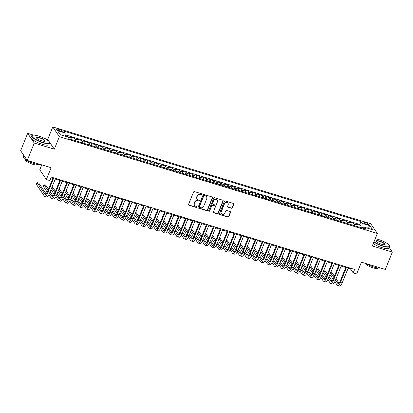<?xml version="1.0" encoding="UTF-8"?>
<svg xmlns="http://www.w3.org/2000/svg" width="413" height="413" viewBox="0 0 413 413"><rect width="100%" height="100%" fill="white"/><g stroke="black" fill="none" stroke-linecap="round" stroke-linejoin="round"><path stroke-width="0.62" d="M202.045 194.435A0.532 0.485 145.9 0 0 201.756 193.816L194.487 191.601A0.759 0.692 145.9 0 0 193.527 192.076L188.565 204.347A0.759 0.692 145.9 0 0 188.973 205.235L196.247 207.45A0.532 0.485 145.9 0 0 196.882 206.676A0.532 0.485 145.9 0 0 196.634 206.495L195.695 206.211A2.426 2.21 145.9 0 1 194.384 203.361L194.797 202.339A2.426 2.21 145.9 0 1 197.868 200.821L198.808 201.11A0.532 0.485 145.9 0 0 199.443 200.336A0.532 0.485 145.9 0 0 199.195 200.155L198.255 199.866A2.426 2.21 145.9 0 1 196.944 197.022L197.357 195.994A2.426 2.21 145.9 0 1 200.429 194.482L201.374 194.766A0.532 0.485 145.9 0 0 202.045 194.435M197.125 199.045L196.949 198.782A2.426 2.21 145.9 0 1 196.769 196.758L197.182 195.731A2.426 2.21 145.9 0 1 200.253 194.218L201.193 194.502A0.532 0.485 145.9 0 0 201.89 193.878M188.55 204.838A0.759 0.692 145.9 0 0 188.798 204.972L196.072 207.187A0.532 0.485 145.9 0 0 196.769 206.562M194.564 205.385L194.389 205.122A2.426 2.21 145.9 0 1 194.208 203.098L194.621 202.076A2.426 2.21 145.9 0 1 197.693 200.558L198.632 200.847A0.532 0.485 145.9 0 0 199.329 200.217M365.624 222.684A2.473 0.604 22 0 0 363.905 222.602A2.473 0.604 22 0 0 366.765 224.367A2.473 0.604 22 0 0 368.489 224.455A2.473 0.604 22 0 0 365.624 222.684M231.456 208.25A0.759 0.692 145.9 0 0 232.416 207.775L233.81 204.332A0.759 0.692 145.9 0 0 233.397 203.444L225.322 200.986A0.759 0.692 145.9 0 0 224.362 201.461L219.401 213.733A0.759 0.692 145.9 0 0 219.814 214.621L227.888 217.078A0.759 0.692 145.9 0 0 228.848 216.608L230.531 212.447A0.759 0.692 145.9 0 0 230.118 211.559L226.665 210.506A0.759 0.692 145.9 0 0 225.704 210.981L224.868 213.041A2.029 1.848 145.9 0 1 221.358 213.619A2.029 1.848 145.9 0 1 221.208 211.926L224.471 203.846A2.029 1.848 145.9 0 1 227.981 203.268A2.029 1.848 145.9 0 1 228.136 204.962L227.589 206.309A0.759 0.692 145.9 0 0 228.002 207.197L231.28 207.987A0.759 0.692 145.9 0 0 232.24 207.512L233.629 204.068A0.759 0.692 145.9 0 0 233.644 203.578M33.484 135.113L27.666 133.337L34.258 143.079L27.243 160.445L51.129 167.714L46.359 179.521L49.844 180.584L51.248 177.11L354.597 269.441L353.192 272.91L356.677 273.974L361.447 262.167L385.334 269.436L392.35 252.069L389.201 247.418M34.258 143.079L54.309 149.181L59.364 136.677L377.353 233.464L372.299 245.967L392.35 252.069M212.519 197.853A0.759 0.692 145.9 0 0 212.112 196.965L204.032 194.508A0.759 0.692 145.9 0 0 203.072 194.977L198.116 207.254A0.759 0.692 145.9 0 0 198.524 208.142L206.603 210.599A0.759 0.692 145.9 0 0 207.563 210.129L212.519 197.853L212.339 197.59A0.759 0.692 145.9 0 0 212.359 197.099M214.677 197.744L222.757 200.207A0.759 0.692 145.9 0 1 223.165 201.095L218.203 213.366A0.759 0.692 145.9 0 1 217.243 213.841L213.789 212.788A0.759 0.692 145.9 0 1 213.382 211.9L215.39 206.923A0.759 0.692 145.9 0 0 214.982 206.03L212.69 205.333A0.759 0.692 145.9 0 0 211.73 205.808L209.634 210.986A0.532 0.485 145.9 0 1 208.715 211.141A0.532 0.485 145.9 0 1 208.679 210.697L213.717 198.219A0.759 0.692 145.9 0 1 214.677 197.744M386.052 242.767L384.668 241.997M27.243 160.445L20.65 150.704L27.666 133.337M359.646 227.258L360.41 225.369L356.228 224.094L356.878 225.054L354.091 224.202A3.092 1.022 106.9 0 1 354.277 225.627M352.671 225.137L353.435 223.242L349.253 221.972L349.904 222.932L347.116 222.08A3.092 1.022 106.9 0 1 347.302 223.505M345.696 223.015L346.466 221.12L342.279 219.85L342.929 220.81L340.142 219.959A3.092 1.022 106.9 0 1 340.327 221.378M338.727 220.893L339.491 218.998L335.304 217.723L335.955 218.689L333.167 217.837A3.092 1.022 106.9 0 1 333.358 219.257M331.753 218.771L332.517 216.877L328.335 215.601L328.985 216.562L326.193 215.715A3.092 1.022 106.9 0 1 326.384 217.135M324.778 216.649L325.542 214.755L321.36 213.48L322.011 214.44L319.223 213.593A3.092 1.022 106.9 0 1 319.409 215.013M317.803 214.528L318.573 212.633L314.386 211.358L315.036 212.318L312.249 211.471A3.092 1.022 106.9 0 1 312.435 212.891M310.834 212.401L311.598 210.511L307.411 209.236L308.062 210.196L305.274 209.35A3.092 1.022 106.9 0 1 305.46 210.769M303.86 210.279L304.624 208.384L300.437 207.114L301.087 208.075L298.3 207.223A3.092 1.022 106.9 0 1 298.491 208.648M296.885 208.157L297.649 206.263L293.467 204.993L294.118 205.953L291.325 205.101A3.092 1.022 106.9 0 1 291.516 206.526M289.911 206.035L290.675 204.141L286.493 202.866L287.143 203.831L284.356 202.979A3.092 1.022 106.9 0 1 284.542 204.399M282.936 203.914L283.705 202.019L279.518 200.744L280.169 201.704L277.381 200.857A3.092 1.022 106.9 0 1 277.567 202.277M275.967 201.792L276.731 199.897L272.544 198.622L273.194 199.582L270.407 198.736A3.092 1.022 106.9 0 1 270.592 200.155M268.992 199.67L269.756 197.775L265.569 196.5L266.22 197.46L263.432 196.614A3.092 1.022 106.9 0 1 263.623 198.034M262.018 197.543L262.782 195.654L258.6 194.378L259.25 195.339L256.458 194.492A3.092 1.022 106.9 0 1 256.649 195.912M255.043 195.421L255.807 193.527L251.625 192.257L252.276 193.217L249.488 192.365A3.092 1.022 106.9 0 1 249.674 193.79M248.068 193.299L248.838 191.405L244.651 190.135L245.301 191.095L242.514 190.243A3.092 1.022 106.9 0 1 242.699 191.668M241.099 191.178L241.863 189.283L237.676 188.013L238.327 188.973L235.539 188.121A3.092 1.022 106.9 0 1 235.725 189.541M234.125 189.056L234.889 187.161L230.702 185.886L231.352 186.852L228.565 186A3.092 1.022 106.9 0 1 228.756 187.419M227.15 186.934L227.914 185.039L223.732 183.764L224.383 184.725L221.59 183.878A3.092 1.022 106.9 0 1 221.781 185.298M220.175 184.812L220.94 182.918L216.758 181.643L217.408 182.603L214.621 181.756A3.092 1.022 106.9 0 1 214.806 183.176M213.201 182.685L213.97 180.796L209.783 179.521L210.434 180.481L207.646 179.634A3.092 1.022 106.9 0 1 207.832 181.054M206.232 180.564L206.996 178.674L202.809 177.399L203.459 178.359L200.672 177.513A3.092 1.022 106.9 0 1 200.857 178.932M199.257 178.442L200.021 176.547L195.834 175.277L196.485 176.237L193.697 175.386A3.092 1.022 106.9 0 1 193.888 176.81M192.282 176.32L193.047 174.425L188.865 173.155L189.515 174.116L186.722 173.264A3.092 1.022 106.9 0 1 186.913 174.689M185.308 174.198L186.072 172.304L181.89 171.028L182.541 171.994L179.753 171.142A3.092 1.022 106.9 0 1 179.939 172.562M178.333 172.076L179.103 170.182L174.916 168.907L175.566 169.867L172.779 169.02A3.092 1.022 106.9 0 1 172.964 170.44M171.364 169.955L172.128 168.06L167.941 166.785L168.592 167.745L165.804 166.898A3.092 1.022 106.9 0 1 165.99 168.318M164.389 167.833L165.154 165.938L160.967 164.663L161.617 165.623L158.829 164.777A3.092 1.022 106.9 0 1 159.02 166.196M157.415 165.706L158.179 163.816L153.997 162.541L154.648 163.502L151.855 162.655A3.092 1.022 106.9 0 1 152.046 164.075M150.44 163.584L151.204 161.689L147.023 160.42L147.673 161.38L144.886 160.528A3.092 1.022 106.9 0 1 145.071 161.953M143.466 161.462L144.235 159.568L140.048 158.298L140.699 159.258L137.911 158.406A3.092 1.022 106.9 0 1 138.097 159.831M136.496 159.341L137.261 157.446L133.074 156.176L133.724 157.136L130.936 156.284A3.092 1.022 106.9 0 1 131.122 157.704M129.522 157.219L130.286 155.324L126.099 154.049L126.75 155.009L123.962 154.163A3.092 1.022 106.9 0 1 124.153 155.582M122.547 155.097L123.311 153.202L119.13 151.927L119.78 152.887L116.987 152.041A3.092 1.022 106.9 0 1 117.178 153.46M115.573 152.975L116.337 151.081L112.155 149.805L112.806 150.766L110.018 149.919A3.092 1.022 106.9 0 1 110.204 151.339M108.598 150.848L109.368 148.959L105.181 147.684L105.831 148.644L103.043 147.797A3.092 1.022 106.9 0 1 103.229 149.217M101.629 148.726L102.393 146.837L98.206 145.562L98.857 146.522L96.069 145.67A3.092 1.022 106.9 0 1 96.255 147.095M94.654 146.605L95.418 144.71L91.232 143.44L91.882 144.4L89.094 143.548A3.092 1.022 106.9 0 1 89.285 144.973M87.68 144.483L88.444 142.588L84.262 141.318L84.913 142.279L82.12 141.427A3.092 1.022 106.9 0 1 82.311 142.846M80.705 142.361L81.469 140.466L77.288 139.191L77.938 140.157L75.151 139.305A3.092 1.022 106.9 0 1 75.336 140.725M73.731 140.239L74.5 138.345L70.313 137.07L70.964 138.03A3.092 1.022 106.9 0 1 71.155 139.455M59.147 130.72L60.68 131.189A2.395 0.583 22 0 0 62.348 131.267A2.395 0.583 22 0 0 59.575 129.553L58.042 129.088A2.395 0.583 22 0 0 56.374 129.006A2.395 0.583 22 0 0 59.147 130.72M59.364 136.677L52.766 126.941L370.755 223.722L377.353 233.464M360.41 225.369L359.816 224.486L360.993 221.569L63.922 131.148L65.171 132.991L64.841 136.068M360.993 221.569L362.242 223.412L369.914 225.746L372.619 229.747L364.947 227.413L366.197 229.256L69.126 138.835L67.877 136.992L60.21 134.659L57.5 130.658L65.171 132.991M67.283 136.811L67.526 136.223L68.176 137.183A3.092 1.022 106.9 0 1 68.346 137.684M74.5 138.345L75.151 139.305M81.469 140.466L82.12 141.427M88.444 142.588L89.094 143.548M95.418 144.71L96.069 145.67M102.393 146.837L103.043 147.797M109.368 148.959L110.018 149.919M116.337 151.081L116.987 152.041M123.311 153.202L123.962 154.163M130.286 155.324L130.936 156.284M137.261 157.446L137.911 158.406M144.235 159.568L144.886 160.528M151.204 161.689L151.855 162.655M158.179 163.816L158.829 164.777M165.154 165.938L165.804 166.898M172.128 168.06L172.779 169.02M179.103 170.182L179.753 171.142M186.072 172.304L186.722 173.264M193.047 174.425L193.697 175.386M200.021 176.547L200.672 177.513M206.996 178.674L207.646 179.634M213.97 180.796L214.621 181.756M220.94 182.918L221.59 183.878M227.914 185.039L228.565 186M234.889 187.161L235.539 188.121M241.863 189.283L242.514 190.243M248.838 191.405L249.488 192.365M255.807 193.527L256.458 194.492M262.782 195.654L263.432 196.614M269.756 197.775L270.407 198.736M276.731 199.897L277.381 200.857M283.705 202.019L284.356 202.979M290.675 204.141L291.325 205.101M297.649 206.263L298.3 207.223M304.624 208.384L305.274 209.35M311.598 210.511L312.249 211.471M318.573 212.633L319.223 213.593M325.542 214.755L326.193 215.715M332.517 216.877L333.167 217.837M339.491 218.998L340.142 219.959M346.466 221.12L347.116 222.08M353.435 223.242L354.091 224.202M359.816 224.486L64.98 134.746M67.526 136.223L64.908 135.428M364.323 228.002L361.829 227.243L361.587 227.852M41.754 164.859L39.762 169.784L46.359 179.521M54.309 149.181L47.717 139.444L44.707 138.525M47.717 139.444L52.766 126.941M348.123 268.233L350.518 268.961L353.192 272.91M50.975 177.791L52.859 178.364M55.239 179.092L59.833 180.491M62.213 181.214L66.808 182.613M69.183 183.336L73.782 184.735M76.157 185.458L80.752 186.857M83.132 187.579L87.726 188.978M90.106 189.701L94.701 191.1M97.081 191.823L101.675 193.222M104.05 193.95L108.65 195.349M111.025 196.072L115.619 197.471M117.999 198.194L122.594 199.593M124.974 200.315L129.568 201.714M131.948 202.437L136.543 203.836M138.918 204.559L143.517 205.958M145.892 206.681L150.487 208.08M152.867 208.802L157.461 210.202M159.841 210.929L164.436 212.328M166.816 213.051L171.41 214.45M173.785 215.173L178.385 216.572M180.76 217.295L185.354 218.694M187.734 219.417L192.329 220.816M194.709 221.538L199.303 222.937M201.678 223.66L206.278 225.059M208.653 225.787L213.253 227.186M215.627 227.909L220.222 229.308M222.602 230.031L227.196 231.43M229.576 232.152L234.171 233.551M236.546 234.274L241.146 235.673M243.52 236.396L248.12 237.795M250.495 238.518L255.089 239.917M257.469 240.645L262.064 242.044M264.444 242.767L269.039 244.166M271.413 244.888L276.013 246.287M278.388 247.01L282.988 248.409M285.362 249.132L289.957 250.531M292.337 251.254L296.932 252.653M299.311 253.375L303.906 254.775M306.281 255.497L310.881 256.896M313.255 257.624L317.855 259.023M320.23 259.746L324.825 261.145M327.204 261.868L331.799 263.267M334.179 263.99L338.774 265.389M341.148 266.111L345.748 267.51M350.792 268.28L350.518 268.961M78.124 141.576A3.092 1.022 -73.1 0 0 77.938 140.157M85.099 143.698A3.092 1.022 -73.1 0 0 84.913 142.279M92.073 145.82A3.092 1.022 -73.1 0 0 91.882 144.4M99.048 147.942A3.092 1.022 -73.1 0 0 98.857 146.522M106.022 150.064A3.092 1.022 -73.1 0 0 105.831 148.644M112.992 152.185A3.092 1.022 -73.1 0 0 112.806 150.766M119.966 154.312A3.092 1.022 -73.1 0 0 119.78 152.887M126.941 156.434A3.092 1.022 -73.1 0 0 126.75 155.009M133.915 158.556A3.092 1.022 -73.1 0 0 133.724 157.136M140.89 160.678A3.092 1.022 -73.1 0 0 140.699 159.258M147.859 162.799A3.092 1.022 -73.1 0 0 147.673 161.38M154.834 164.921A3.092 1.022 -73.1 0 0 154.648 163.502M161.808 167.043A3.092 1.022 -73.1 0 0 161.617 165.623M168.783 169.17A3.092 1.022 -73.1 0 0 168.592 167.745M175.757 171.292A3.092 1.022 -73.1 0 0 175.566 169.867M182.727 173.414A3.092 1.022 -73.1 0 0 182.541 171.994M189.701 175.535A3.092 1.022 -73.1 0 0 189.515 174.116M196.676 177.657A3.092 1.022 -73.1 0 0 196.485 176.237M203.65 179.779A3.092 1.022 -73.1 0 0 203.459 178.359M210.625 181.901A3.092 1.022 -73.1 0 0 210.434 180.481M217.594 184.028A3.092 1.022 -73.1 0 0 217.408 182.603M224.569 186.149A3.092 1.022 -73.1 0 0 224.383 184.725M231.543 188.271A3.092 1.022 -73.1 0 0 231.352 186.852M238.518 190.393A3.092 1.022 -73.1 0 0 238.327 188.973M245.492 192.515A3.092 1.022 -73.1 0 0 245.301 191.095M252.462 194.637A3.092 1.022 -73.1 0 0 252.276 193.217M259.436 196.758A3.092 1.022 -73.1 0 0 259.25 195.339M266.411 198.88A3.092 1.022 -73.1 0 0 266.22 197.46M273.385 201.007A3.092 1.022 -73.1 0 0 273.194 199.582M280.36 203.129A3.092 1.022 -73.1 0 0 280.169 201.704M287.329 205.251A3.092 1.022 -73.1 0 0 287.143 203.831M294.304 207.372A3.092 1.022 -73.1 0 0 294.118 205.953M301.278 209.494A3.092 1.022 -73.1 0 0 301.087 208.075M308.253 211.616A3.092 1.022 -73.1 0 0 308.062 210.196M315.227 213.738A3.092 1.022 -73.1 0 0 315.036 212.318M322.197 215.865A3.092 1.022 -73.1 0 0 322.011 214.44M329.171 217.987A3.092 1.022 -73.1 0 0 328.985 216.562M336.146 220.108A3.092 1.022 -73.1 0 0 335.955 218.689M343.12 222.23A3.092 1.022 -73.1 0 0 342.929 220.81M350.095 224.352A3.092 1.022 -73.1 0 0 349.904 222.932M364.947 227.413L363.776 228.518M357.064 226.474A3.092 1.022 -73.1 0 0 356.878 225.054M361.829 227.243L362.242 223.412M369.914 225.746L367.343 228.141M198.101 207.744A0.759 0.692 145.9 0 0 198.348 207.878L206.423 210.336A0.759 0.692 145.9 0 0 207.383 209.866L212.339 197.59M204.399 195.69A0.532 0.485 145.9 0 0 203.728 196.02L199.376 206.794A0.532 0.485 145.9 0 0 199.665 207.419L200.656 207.718A2.426 2.21 145.9 0 0 203.728 206.206L206.701 198.839A2.426 2.21 145.9 0 0 205.395 195.994L204.223 195.426A0.532 0.485 145.9 0 0 203.552 195.757L203.728 196.02M199.417 207.238L199.236 206.975A0.532 0.485 145.9 0 1 199.2 206.531L203.552 195.757M206.521 196.815L206.345 196.552A2.426 2.21 145.9 0 0 205.215 195.731L205.395 195.994M204.223 195.426L205.215 195.731M213.366 212.39A0.759 0.692 145.9 0 0 213.609 212.525L217.068 213.578A0.759 0.692 145.9 0 0 218.028 213.103L222.984 200.832A0.759 0.692 145.9 0 0 222.999 200.341M215.333 206.288L215.158 206.025A0.759 0.692 145.9 0 0 214.801 205.767L212.509 205.07A0.759 0.692 145.9 0 0 211.549 205.545L209.634 210.986M208.653 210.991A0.532 0.485 145.9 0 0 209.458 210.723M217.475 201.756A2.029 1.848 145.9 0 0 215.478 199.319A2.029 1.848 145.9 0 0 213.815 200.641L212.664 203.49A0.759 0.692 145.9 0 0 213.072 204.378L215.369 205.075A0.759 0.692 145.9 0 0 216.329 204.605L217.475 201.756M217.326 200.062L217.145 199.799A2.029 1.848 145.9 0 0 213.635 200.377L213.815 200.641M212.721 204.12L212.545 203.857A0.759 0.692 145.9 0 1 212.489 203.227L213.635 200.377M227.573 206.799A0.759 0.692 145.9 0 0 227.821 206.934L231.28 207.987M227.981 203.268L227.806 203.005A2.029 1.848 145.9 0 0 224.295 203.583L224.471 203.846M221.358 213.619L221.182 213.356A2.029 1.848 145.9 0 1 221.032 211.662L224.295 203.583M219.386 214.223A0.759 0.692 145.9 0 0 219.633 214.357L227.713 216.815A0.759 0.692 145.9 0 0 228.673 216.345L230.351 212.184A0.759 0.692 145.9 0 0 230.366 211.693M46.204 194.058L38.812 183.145L37.072 182.613L36.37 184.353L44.294 196.051A5.792 1.92 -73.1 0 0 44.707 196.387A5.792 1.92 -73.1 0 0 47.732 192.819L53.767 177.879M44.707 196.387L46.452 196.918A5.792 1.92 -73.1 0 0 49.477 193.346L55.512 178.411M53.138 177.683L47.288 192.159A3.862 1.28 106.9 0 1 45.27 194.538A3.862 1.28 106.9 0 1 44.991 194.316L37.072 182.613M38.554 136.022A9.427 2.302 22 0 0 32.493 135.278A9.427 2.302 22 0 0 34.212 138.432A9.427 2.302 22 0 0 42.906 142.444A9.427 2.302 22 0 0 49.405 142.113A9.427 2.302 22 0 0 38.554 136.022M49.405 142.113L49.534 142.392A9.659 2.359 -158 0 1 49.601 143.058A9.659 2.359 -158 0 1 42.875 142.733A9.659 2.359 -158 0 1 31.693 135.825A9.659 2.359 -158 0 1 32.204 135.392L32.493 135.278M39.643 137.627A4.713 1.151 -158 0 1 43.99 139.63A4.713 1.151 -158 0 1 44.852 141.21A4.713 1.151 -158 0 1 41.816 140.838A4.713 1.151 -158 0 1 36.396 137.792A4.713 1.151 -158 0 1 39.643 137.627M44.687 141.256A4.481 1.094 22 0 0 44.8 141.117A4.481 1.094 22 0 0 39.612 137.916A4.481 1.094 22 0 0 36.494 137.761A4.481 1.094 22 0 0 36.478 137.942M40.546 164.493A9.659 2.359 -158 0 1 34.398 163.708A9.659 2.359 -158 0 1 23.216 156.801L23.799 155.355M24.656 156.62A9.659 2.359 -158 0 1 23.908 155.51M38.006 164.539L37.97 164.622A6.954 1.698 -158 0 1 33.128 164.384A6.954 1.698 -158 0 1 25.079 159.413L25.11 159.33M49.601 143.058L48.982 144.586A9.659 2.359 -158 0 1 42.255 144.261A9.659 2.359 -158 0 1 31.073 137.353L31.693 135.825M373.992 241.781A9.427 2.302 22 0 0 382.861 245.916A9.427 2.302 22 0 0 389.361 245.585A9.427 2.302 22 0 0 378.514 239.494A9.427 2.302 22 0 0 375.231 238.714M389.361 245.585L389.49 245.864A9.659 2.359 -158 0 1 389.557 246.53A9.659 2.359 -158 0 1 382.83 246.205A9.659 2.359 -158 0 1 373.879 242.064M379.604 241.099A4.713 1.151 -158 0 1 383.951 243.102A4.713 1.151 -158 0 1 384.808 244.682A4.713 1.151 -158 0 1 381.777 244.31A4.713 1.151 -158 0 1 376.351 241.264A4.713 1.151 -158 0 1 379.604 241.099M384.642 244.728A4.481 1.094 22 0 0 384.761 244.589A4.481 1.094 22 0 0 379.573 241.383A4.481 1.094 22 0 0 376.45 241.233A4.481 1.094 22 0 0 376.439 241.414M380.507 267.965A9.659 2.359 -158 0 1 374.359 267.18A9.659 2.359 -158 0 1 366.357 263.659M377.962 268.011L377.931 268.094A6.954 1.698 -158 0 1 373.089 267.856A6.954 1.698 -158 0 1 365.046 263.257M389.557 246.53L388.943 248.058A9.659 2.359 -158 0 1 382.216 247.733A9.659 2.359 -158 0 1 373.259 243.593M48.879 194.647L51.264 198.173A5.792 1.92 -73.1 0 0 51.682 198.508A5.792 1.92 -73.1 0 0 54.707 194.941L60.742 180.001M51.682 198.508L53.427 199.04A5.792 1.92 -73.1 0 0 56.452 195.473L62.487 180.533M60.107 179.81L54.263 194.28A3.862 1.28 106.9 0 1 52.245 196.66A3.862 1.28 106.9 0 1 51.966 196.438L49.627 192.979M53.174 196.18L50.143 191.699M48.471 189.231L45.786 185.267L44.046 184.735L43.344 186.475L47.252 192.246M47.954 190.512L44.046 184.735M55.848 196.769L58.238 200.3A5.792 1.92 -73.1 0 0 58.656 200.63A5.792 1.92 -73.1 0 0 61.682 197.063L67.717 182.123M58.656 200.63L60.401 201.162A5.792 1.92 -73.1 0 0 63.421 197.595L69.461 182.654M67.082 181.932L61.232 196.402A3.862 1.28 106.9 0 1 59.219 198.782A3.862 1.28 106.9 0 1 58.94 198.56L56.596 195.101M60.148 198.302L57.118 193.821M55.445 191.353L52.761 187.388L51.981 187.151M54.929 192.634L51.692 187.858M50.995 189.598L54.227 194.368M62.822 198.89L65.213 202.422A5.792 1.92 -73.1 0 0 65.631 202.752A5.792 1.92 -73.1 0 0 68.656 199.185L74.691 184.244M65.631 202.752L67.376 203.284A5.792 1.92 -73.1 0 0 70.396 199.716L76.431 184.776M74.056 184.053L68.207 198.529A3.862 1.28 106.9 0 1 66.194 200.904A3.862 1.28 106.9 0 1 65.915 200.682L63.571 197.223M67.123 200.424L64.087 195.943M62.42 193.475L59.735 189.51L58.956 189.273M61.898 194.755L58.667 189.98M57.965 191.72L61.196 196.49M69.797 201.017L72.187 204.543A5.792 1.92 -73.1 0 0 72.605 204.874A5.792 1.92 -73.1 0 0 75.625 201.307L81.666 186.366M72.605 204.874L74.345 205.406A5.792 1.92 -73.1 0 0 77.37 201.838L83.405 186.898M81.031 186.175L75.181 200.651A3.862 1.28 106.9 0 1 73.168 203.031A3.862 1.28 106.9 0 1 72.889 202.804L70.546 199.35M74.097 202.546L71.062 198.07M69.389 195.597L66.71 191.637L65.925 191.4M68.873 196.877L65.641 192.102M64.939 193.842L68.171 198.617M76.772 203.139L79.162 206.665A5.792 1.92 -73.1 0 0 79.575 207.001A5.792 1.92 -73.1 0 0 82.6 203.428L88.635 188.493M79.575 207.001L81.32 207.527A5.792 1.92 -73.1 0 0 84.345 203.96L90.38 189.02M88.005 188.297L82.156 202.773A3.862 1.28 106.9 0 1 80.137 205.153A3.862 1.28 106.9 0 1 79.859 204.931L77.52 201.472M81.067 204.667L78.036 200.191M76.364 197.719L73.679 193.759L72.9 193.521M75.847 198.999L72.616 194.229M71.914 195.963L75.145 200.739M83.746 205.261L86.131 208.787A5.792 1.92 -73.1 0 0 86.549 209.123A5.792 1.92 -73.1 0 0 89.575 205.55L95.609 190.615M86.549 209.123L88.294 209.649A5.792 1.92 -73.1 0 0 91.319 206.082L97.354 191.142M94.975 190.419L89.131 204.894A3.862 1.28 106.9 0 1 87.112 207.274A3.862 1.28 106.9 0 1 86.833 207.052L84.495 203.594M88.041 206.789L85.011 202.313M83.338 199.846L80.654 195.881L79.874 195.643M82.822 201.126L79.59 196.351M78.888 198.085L82.12 202.86M90.715 207.383L93.106 210.909A5.792 1.92 -73.1 0 0 93.524 211.244A5.792 1.92 -73.1 0 0 96.549 207.677L102.584 192.737M93.524 211.244L95.269 211.776A5.792 1.92 -73.1 0 0 98.289 208.204L104.329 193.269M101.949 192.541L96.1 207.016A3.862 1.28 106.9 0 1 94.087 209.396A3.862 1.28 106.9 0 1 93.808 209.174L91.464 205.715M95.016 208.916L91.985 204.435M90.313 201.967L87.628 198.003L86.849 197.765M89.797 203.248L86.56 198.472M85.863 200.207L89.094 204.982M97.69 209.505L100.08 213.031A5.792 1.92 -73.1 0 0 100.498 213.366A5.792 1.92 -73.1 0 0 103.524 209.799L109.559 194.859M100.498 213.366L102.243 213.898A5.792 1.92 -73.1 0 0 105.263 210.325L111.298 195.39M108.924 194.668L103.074 209.138A3.862 1.28 106.9 0 1 101.061 211.518A3.862 1.28 106.9 0 1 100.782 211.296L98.439 207.837M101.99 211.038L98.955 206.557M97.287 204.089L94.603 200.124L93.823 199.887M96.766 205.369L93.534 200.594M92.832 202.329L96.064 207.104M104.665 211.626L107.055 215.158A5.792 1.92 -73.1 0 0 107.473 215.488A5.792 1.92 -73.1 0 0 110.493 211.921L116.533 196.98M107.473 215.488L109.213 216.02A5.792 1.92 -73.1 0 0 112.238 212.452L118.273 197.512M115.898 196.789L110.049 211.26A3.862 1.28 106.9 0 1 108.036 213.64A3.862 1.28 106.9 0 1 107.757 213.418L105.413 209.959M108.965 213.16L105.929 208.679M104.257 206.211L101.577 202.246L100.793 202.009M103.74 207.491L100.509 202.716M99.807 204.456L103.038 209.226M111.639 213.748L114.029 217.279A5.792 1.92 -73.1 0 0 114.442 217.61A5.792 1.92 -73.1 0 0 117.468 214.042L123.502 199.102M114.442 217.61L116.187 218.141A5.792 1.92 -73.1 0 0 119.212 214.574L125.247 199.634M122.873 198.911L117.024 213.382A3.862 1.28 106.9 0 1 115.005 215.762A3.862 1.28 106.9 0 1 114.726 215.54L112.388 212.081M115.934 215.281L112.904 210.8M111.231 208.333L108.547 204.368L107.767 204.13M110.715 209.613L107.483 204.838M106.781 206.577L110.013 211.348M118.614 215.87L120.999 219.401A5.792 1.92 -73.1 0 0 121.417 219.731A5.792 1.92 -73.1 0 0 124.442 216.164L130.477 201.224M121.417 219.731L123.162 220.263A5.792 1.92 -73.1 0 0 126.187 216.696L132.222 201.756M129.842 201.033L123.998 215.509A3.862 1.28 106.9 0 1 121.98 217.883A3.862 1.28 106.9 0 1 121.701 217.661L119.362 214.208M122.909 217.403L119.878 212.927M118.206 210.454L115.521 206.495L114.742 206.257M117.69 211.735L114.458 206.959M113.756 208.699L116.987 213.475M125.583 217.997L127.973 221.523A5.792 1.92 -73.1 0 0 128.391 221.858A5.792 1.92 -73.1 0 0 131.417 218.286L137.452 203.346M128.391 221.858L130.136 222.385A5.792 1.92 -73.1 0 0 133.156 218.818L139.196 203.877M136.817 203.155L130.967 217.63A3.862 1.28 106.9 0 1 128.954 220.01A3.862 1.28 106.9 0 1 128.675 219.788L126.332 216.329M129.883 219.525L126.853 215.049M125.18 212.576L122.496 208.617L121.716 208.379M124.664 213.857L121.427 209.086M120.73 210.821L123.962 215.596M132.558 220.119L134.948 223.645A5.792 1.92 -73.1 0 0 135.366 223.98A5.792 1.92 -73.1 0 0 138.391 220.408L144.426 205.473M135.366 223.98L137.111 224.507A5.792 1.92 -73.1 0 0 140.131 220.94L146.166 205.999M143.791 205.276L137.942 219.752A3.862 1.28 106.9 0 1 135.929 222.132A3.862 1.28 106.9 0 1 135.65 221.91L133.306 218.451M136.858 221.647L133.822 217.171M132.155 214.703L129.47 210.738L128.691 210.501M131.633 215.984L128.402 211.208M127.7 212.943L130.931 217.718M139.532 222.24L141.922 225.766A5.792 1.92 -73.1 0 0 142.34 226.102A5.792 1.92 -73.1 0 0 145.361 222.535L151.401 207.594M142.34 226.102L144.08 226.634A5.792 1.92 -73.1 0 0 147.105 223.061L153.14 208.126M150.766 207.398L144.917 221.874A3.862 1.28 106.9 0 1 142.903 224.254A3.862 1.28 106.9 0 1 142.624 224.032L140.281 220.573M143.832 223.774L140.797 219.293M139.124 216.825L136.445 212.86L135.66 212.623M138.608 218.105L135.376 213.33M134.674 215.065L137.906 219.84M146.507 224.362L148.897 227.888A5.792 1.92 -73.1 0 0 149.31 228.224A5.792 1.92 -73.1 0 0 152.335 224.657L158.37 209.716M149.31 228.224L151.055 228.756A5.792 1.92 -73.1 0 0 154.08 225.183L160.115 210.248M157.74 209.525L151.891 223.996A3.862 1.28 106.9 0 1 149.873 226.376A3.862 1.28 106.9 0 1 149.594 226.154L147.255 222.695M150.802 225.896L147.771 221.414M146.099 218.947L143.414 214.982L142.635 214.745M145.583 220.227L142.351 215.452M141.649 217.186L144.88 221.962M153.481 226.484L155.866 230.01A5.792 1.92 -73.1 0 0 156.284 230.346A5.792 1.92 -73.1 0 0 159.31 226.778L165.345 211.838M156.284 230.346L158.029 230.877A5.792 1.92 -73.1 0 0 161.055 227.31L167.089 212.37M164.71 211.647L158.866 226.118A3.862 1.28 106.9 0 1 156.847 228.497A3.862 1.28 106.9 0 1 156.568 228.275L154.23 224.817M157.776 228.017L154.746 223.536M153.073 221.069L150.389 217.104L149.609 216.866M152.557 222.349L149.325 217.574M148.623 219.308L151.855 224.083M160.451 228.606L162.841 232.137A5.792 1.92 -73.1 0 0 163.259 232.467A5.792 1.92 -73.1 0 0 166.284 228.9L172.319 213.96M163.259 232.467L165.004 232.999A5.792 1.92 -73.1 0 0 168.024 229.432L174.064 214.492M171.684 213.769L165.835 228.239A3.862 1.28 106.9 0 1 163.822 230.619A3.862 1.28 106.9 0 1 163.543 230.397L161.199 226.938M164.751 230.139L161.72 225.658M160.048 223.19L157.363 219.226L156.584 218.988M159.532 224.471L156.295 219.695M155.598 221.435L158.829 226.205M167.425 230.728L169.815 234.259A5.792 1.92 -73.1 0 0 170.233 234.589A5.792 1.92 -73.1 0 0 173.259 231.022L179.294 216.082M170.233 234.589L171.978 235.121A5.792 1.92 -73.1 0 0 174.998 231.554L181.033 216.613M178.659 215.891L172.81 230.366A3.862 1.28 106.9 0 1 170.796 232.741A3.862 1.28 106.9 0 1 170.517 232.519L168.174 229.06M171.725 232.261L168.69 227.78M167.022 225.312L164.338 221.353L163.558 221.11M166.501 226.592L163.269 221.817M162.567 223.557L165.799 228.327M174.4 232.855L176.79 236.381A5.792 1.92 -73.1 0 0 177.208 236.711A5.792 1.92 -73.1 0 0 180.228 233.144L186.268 218.203M177.208 236.711L178.948 237.243A5.792 1.92 -73.1 0 0 181.973 233.675L188.008 218.735M185.633 218.012L179.784 232.488A3.862 1.28 106.9 0 1 177.771 234.868A3.862 1.28 106.9 0 1 177.492 234.641L175.148 231.187M178.7 234.383L175.664 229.907M173.992 227.434L171.312 223.474L170.528 223.237M173.475 228.714L170.244 223.939M169.542 225.679L172.773 230.454M181.374 234.976L183.764 238.502A5.792 1.92 -73.1 0 0 184.177 238.838A5.792 1.92 -73.1 0 0 187.203 235.265L193.238 220.33M184.177 238.838L185.922 239.364A5.792 1.92 -73.1 0 0 188.947 235.797L194.982 220.857M192.608 220.134L186.759 234.61A3.862 1.28 106.9 0 1 184.74 236.99A3.862 1.28 106.9 0 1 184.461 236.768L182.123 233.309M185.669 236.504L182.639 232.029M180.966 229.556L178.282 225.596L177.502 225.359M180.45 230.836L177.218 226.066M176.516 227.8L179.748 232.576M188.349 237.098L190.734 240.624A5.792 1.92 -73.1 0 0 191.152 240.96A5.792 1.92 -73.1 0 0 194.177 237.387L200.212 222.452M191.152 240.96L192.897 241.491A5.792 1.92 -73.1 0 0 195.922 237.919L201.957 222.979M199.577 222.256L193.733 236.732A3.862 1.28 106.9 0 1 191.715 239.112A3.862 1.28 106.9 0 1 191.436 238.89L189.097 235.431M192.644 238.626L189.613 234.15M187.941 231.683L185.256 227.718L184.477 227.48M187.425 232.963L184.193 228.188M183.491 229.922L186.722 234.698M195.318 239.22L197.708 242.746A5.792 1.92 -73.1 0 0 198.126 243.081A5.792 1.92 -73.1 0 0 201.152 239.514L207.187 224.574M198.126 243.081L199.871 243.613A5.792 1.92 -73.1 0 0 202.891 240.041L208.932 225.106M206.552 224.378L200.703 238.853A3.862 1.28 106.9 0 1 198.689 241.233A3.862 1.28 106.9 0 1 198.41 241.011L196.067 237.552M199.618 240.753L196.588 236.272M194.915 233.804L192.231 229.84L191.451 229.602M194.399 235.085L191.162 230.309M190.465 232.044L193.697 236.819M202.293 241.342L204.683 244.868A5.792 1.92 -73.1 0 0 205.101 245.203A5.792 1.92 -73.1 0 0 208.126 241.636L214.161 226.696M205.101 245.203L206.846 245.735A5.792 1.92 -73.1 0 0 209.866 242.168L215.901 227.227M213.526 226.505L207.677 240.975A3.862 1.28 106.9 0 1 205.664 243.355A3.862 1.28 106.9 0 1 205.385 243.133L203.041 239.674M206.593 242.875L203.557 238.394M201.89 235.926L199.205 231.961L198.426 231.724M201.368 237.207L198.137 232.431M197.435 234.166L200.666 238.941M209.267 243.464L211.657 246.995A5.792 1.92 -73.1 0 0 212.076 247.325A5.792 1.92 -73.1 0 0 215.096 243.758L221.136 228.817M212.076 247.325L213.815 247.857A5.792 1.92 -73.1 0 0 216.84 244.289L222.875 229.349M220.501 228.626L214.652 243.097A3.862 1.28 106.9 0 1 212.638 245.477A3.862 1.28 106.9 0 1 212.359 245.255L210.016 241.796M213.567 244.997L210.532 240.516M208.859 238.048L206.18 234.083L205.395 233.846M208.343 239.328L205.111 234.553M204.409 236.293L207.641 241.063M216.242 245.585L218.632 249.116A5.792 1.92 -73.1 0 0 219.045 249.447A5.792 1.92 -73.1 0 0 222.07 245.88L228.105 230.939M219.045 249.447L220.79 249.979A5.792 1.92 -73.1 0 0 223.815 246.411L229.85 231.471M227.475 230.748L221.626 245.224A3.862 1.28 106.9 0 1 219.608 247.599A3.862 1.28 106.9 0 1 219.329 247.377L216.99 243.918M220.537 247.119L217.506 242.637M215.834 240.17L213.149 236.205L212.37 235.968M215.318 241.45L212.086 236.675M211.384 238.415L214.615 243.185M223.216 247.707L225.601 251.238A5.792 1.92 -73.1 0 0 226.019 251.569A5.792 1.92 -73.1 0 0 229.045 248.001L235.08 233.061M226.019 251.569L227.764 252.1A5.792 1.92 -73.1 0 0 230.79 248.533L236.825 233.593M234.445 232.87L228.601 247.346A3.862 1.28 106.9 0 1 226.582 249.72A3.862 1.28 106.9 0 1 226.303 249.498L223.965 246.045M227.511 249.24L224.481 244.764M222.808 242.292L220.124 238.332L219.344 238.094M222.292 243.572L219.06 238.797M218.358 240.536L221.59 245.312M230.186 249.834L232.576 253.36A5.792 1.92 -73.1 0 0 232.994 253.696A5.792 1.92 -73.1 0 0 236.019 250.123L242.054 235.183M232.994 253.696L234.739 254.222A5.792 1.92 -73.1 0 0 237.759 250.655L243.799 235.715M241.419 234.992L235.57 249.467A3.862 1.28 106.9 0 1 233.557 251.847A3.862 1.28 106.9 0 1 233.278 251.625L230.934 248.167M234.486 251.362L231.456 246.886M229.783 244.413L227.098 240.454L226.319 240.216M229.267 245.694L226.03 240.924M225.333 242.658L228.565 247.433M237.16 251.956L239.55 255.482A5.792 1.92 -73.1 0 0 239.968 255.817A5.792 1.92 -73.1 0 0 242.994 252.245L249.029 237.31M239.968 255.817L241.713 256.344A5.792 1.92 -73.1 0 0 244.733 252.777L250.768 237.836M248.394 237.114L242.545 251.589A3.862 1.28 106.9 0 1 240.531 253.969A3.862 1.28 106.9 0 1 240.252 253.747L237.909 250.288M241.46 253.484L238.425 249.008M236.757 246.54L234.073 242.576L233.293 242.338M236.236 247.821L233.004 243.045M232.302 244.78L235.534 249.555M244.135 254.078L246.525 257.604A5.792 1.92 -73.1 0 0 246.943 257.939A5.792 1.92 -73.1 0 0 249.963 254.372L256.003 239.432M246.943 257.939L248.683 258.471A5.792 1.92 -73.1 0 0 251.708 254.898L257.743 239.963M255.368 239.235L249.519 253.711A3.862 1.28 106.9 0 1 247.506 256.091A3.862 1.28 106.9 0 1 247.227 255.869L244.883 252.41M248.435 255.611L245.399 251.13M243.727 248.662L241.047 244.697L240.263 244.46M243.211 249.942L239.979 245.167M239.277 246.902L242.508 251.677M251.109 256.199L253.494 259.725A5.792 1.92 -73.1 0 0 253.912 260.061A5.792 1.92 -73.1 0 0 256.938 256.494L262.973 241.553M253.912 260.061L255.657 260.593A5.792 1.92 -73.1 0 0 258.683 257.02L264.718 242.085M262.343 241.362L256.494 255.833A3.862 1.28 106.9 0 1 254.475 258.213A3.862 1.28 106.9 0 1 254.196 257.991L251.858 254.532M255.404 257.733L252.374 253.252M250.701 250.784L248.017 246.819L247.237 246.582M250.185 252.064L246.953 247.289M246.251 249.024L249.483 253.799M258.084 258.321L260.469 261.847A5.792 1.92 -73.1 0 0 260.887 262.183A5.792 1.92 -73.1 0 0 263.912 258.615L269.947 243.675M260.887 262.183L262.632 262.714A5.792 1.92 -73.1 0 0 265.657 259.147L271.692 244.207M269.312 243.484L263.468 257.955A3.862 1.28 106.9 0 1 261.45 260.335A3.862 1.28 106.9 0 1 261.171 260.113L258.832 256.654M262.379 259.854L259.349 255.373M257.676 252.906L254.991 248.941L254.212 248.703M257.16 254.186L253.928 249.411M253.226 251.145L256.458 255.921M265.053 260.443L267.443 263.974A5.792 1.92 -73.1 0 0 267.861 264.305A5.792 1.92 -73.1 0 0 270.887 260.737L276.922 245.797M267.861 264.305L269.606 264.836A5.792 1.92 -73.1 0 0 272.626 261.269L278.667 246.329M276.287 245.606L270.438 260.076A3.862 1.28 106.9 0 1 268.424 262.456A3.862 1.28 106.9 0 1 268.145 262.234L265.802 258.775M269.353 261.976L266.323 257.495M264.65 255.028L261.966 251.063L261.186 250.825M264.134 256.308L260.897 251.532M260.2 253.272L263.432 258.042M272.028 262.565L274.418 266.096A5.792 1.92 -73.1 0 0 274.836 266.426A5.792 1.92 -73.1 0 0 277.861 262.859L283.896 247.919M274.836 266.426L276.581 266.958A5.792 1.92 -73.1 0 0 279.601 263.391L285.636 248.45M283.261 247.728L277.412 262.203A3.862 1.28 106.9 0 1 275.399 264.578A3.862 1.28 106.9 0 1 275.12 264.356L272.776 260.897M276.328 264.098L273.292 259.617M271.625 257.149L268.94 253.19L268.161 252.952M271.104 258.43L267.872 253.654M267.17 255.394L270.401 260.169M279.002 264.692L281.392 268.218A5.792 1.92 -73.1 0 0 281.811 268.548A5.792 1.92 -73.1 0 0 284.831 264.981L290.871 250.041M281.811 268.548L283.55 269.08A5.792 1.92 -73.1 0 0 286.576 265.513L292.61 250.572M290.236 249.85L284.387 264.325A3.862 1.28 106.9 0 1 282.373 266.705A3.862 1.28 106.9 0 1 282.094 266.483L279.751 263.024M283.303 266.22L280.267 261.744M278.594 259.271L275.915 255.311L275.13 255.074M278.078 260.551L274.846 255.781M274.144 257.516L277.376 262.291M285.977 266.813L288.362 270.339A5.792 1.92 -73.1 0 0 288.78 270.675A5.792 1.92 -73.1 0 0 291.805 267.103L297.84 252.167M288.78 270.675L290.525 271.202A5.792 1.92 -73.1 0 0 293.55 267.634L299.585 252.694M297.21 251.971L291.361 266.447A3.862 1.28 106.9 0 1 289.343 268.827A3.862 1.28 106.9 0 1 289.064 268.605L286.725 265.146M290.272 268.342L287.241 263.866M285.569 261.398L282.884 257.433L282.105 257.196M285.053 262.678L281.821 257.903M281.119 259.638L284.35 264.413M292.951 268.935L295.336 272.461A5.792 1.92 -73.1 0 0 295.754 272.797A5.792 1.92 -73.1 0 0 298.78 269.224L304.815 254.289M295.754 272.797L297.499 273.329A5.792 1.92 -73.1 0 0 300.525 269.756L306.56 254.816M304.18 254.093L298.336 268.569A3.862 1.28 106.9 0 1 296.317 270.949A3.862 1.28 106.9 0 1 296.038 270.727L293.7 267.268M297.246 270.469L294.216 265.987M292.543 263.52L289.859 259.555L289.079 259.318M292.027 264.8L288.795 260.025M288.093 261.759L291.325 266.535M299.921 271.057L302.311 274.583A5.792 1.92 -73.1 0 0 302.729 274.919A5.792 1.92 -73.1 0 0 305.754 271.351L311.789 256.411M302.729 274.919L304.474 275.45A5.792 1.92 -73.1 0 0 307.494 271.878L313.534 256.943M311.154 256.215L305.305 270.691A3.862 1.28 106.9 0 1 303.292 273.07A3.862 1.28 106.9 0 1 303.013 272.848L300.669 269.39M304.221 272.59L301.191 268.109M299.518 265.642L296.833 261.677L296.054 261.439M299.002 266.922L295.765 262.147M295.068 263.881L298.3 268.656M306.895 273.179L309.285 276.705A5.792 1.92 -73.1 0 0 309.704 277.04A5.792 1.92 -73.1 0 0 312.729 273.473L318.764 258.533M309.704 277.04L311.443 277.572A5.792 1.92 -73.1 0 0 314.469 274.005L320.503 259.065M318.129 258.342L312.28 272.812A3.862 1.28 106.9 0 1 310.266 275.192A3.862 1.28 106.9 0 1 309.987 274.97L307.644 271.511M311.195 274.712L308.16 270.231M306.492 267.763L303.808 263.799L303.028 263.561M305.971 269.044L302.739 264.268M302.037 266.003L305.269 270.778M313.87 275.301L316.26 278.832A5.792 1.92 -73.1 0 0 316.678 279.162A5.792 1.92 -73.1 0 0 319.698 275.595L325.738 260.655M316.678 279.162L318.418 279.694A5.792 1.92 -73.1 0 0 321.443 276.127L327.478 261.186M325.103 260.464L319.254 274.934A3.862 1.28 106.9 0 1 317.241 277.314A3.862 1.28 106.9 0 1 316.962 277.092L314.618 273.633M318.17 276.834L315.134 272.353M313.462 269.885L310.782 265.92L309.998 265.683M312.946 271.165L309.714 266.39M309.012 268.13L312.243 272.9M320.844 277.422L323.229 280.954A5.792 1.92 -73.1 0 0 323.647 281.284A5.792 1.92 -73.1 0 0 326.673 277.717L332.708 262.776M323.647 281.284L325.392 281.816A5.792 1.92 -73.1 0 0 328.418 278.248L334.453 263.308M332.078 262.585L326.229 277.061A3.862 1.28 106.9 0 1 324.21 279.436A3.862 1.28 106.9 0 1 323.931 279.214L321.593 275.755M325.139 278.956L322.109 274.475M320.436 272.007L317.752 268.047L316.972 267.805M319.92 273.287L316.688 268.512M315.986 270.252L319.218 275.022M327.819 279.549L330.204 283.075A5.792 1.92 -73.1 0 0 330.622 283.406A5.792 1.92 -73.1 0 0 333.647 279.838L339.682 264.898M330.622 283.406L332.367 283.938A5.792 1.92 -73.1 0 0 335.392 280.37L341.427 265.43M339.047 264.707L333.203 279.183A3.862 1.28 106.9 0 1 331.185 281.563A3.862 1.28 106.9 0 1 330.906 281.336L328.567 277.882M332.114 281.077L329.084 276.602M327.411 274.129L324.726 270.169L323.947 269.932M326.895 275.409L323.663 270.634M322.961 272.373L326.193 277.149M334.788 281.671L337.178 285.197A5.792 1.92 -73.1 0 0 337.597 285.533A5.792 1.92 -73.1 0 0 340.622 281.96L346.657 267.025M337.597 285.533L339.341 286.059A5.792 1.92 -73.1 0 0 342.362 282.492L348.402 267.552M346.022 266.829L340.173 281.305A3.862 1.28 106.9 0 1 338.159 283.685A3.862 1.28 106.9 0 1 337.88 283.463L335.537 280.004M339.088 283.199L336.058 278.723M334.385 276.251L331.701 272.291L330.921 272.053M333.869 277.531L330.632 272.761M329.935 274.495L333.167 279.271M70.964 138.03L68.176 137.183M57.629 130.105L58.042 129.088M59.111 130.709L59.575 129.553M200.253 194.218L200.429 194.482M197.182 195.731L197.357 195.994M196.769 196.758L196.944 197.022M198.632 200.847L198.808 201.11M197.693 200.558L197.868 200.821M194.621 202.076L194.797 202.339M194.208 203.098L194.384 203.361M196.072 207.187L196.247 207.45M188.798 204.972L188.973 205.235M201.193 194.502L201.374 194.766M207.383 209.866L207.563 210.129M206.423 210.336L206.603 210.599M198.348 207.878L198.524 208.142M199.2 206.531L199.376 206.794M222.984 200.832L223.165 201.095M218.028 213.103L218.203 213.366M217.068 213.578L217.243 213.841M213.609 212.525L213.789 212.788M214.801 205.767L214.982 206.03M212.509 205.07L212.69 205.333M211.549 205.545L211.73 205.808M212.489 203.227L212.664 203.49M227.821 206.934L228.002 207.197M221.032 211.662L221.208 211.926M230.351 212.184L230.531 212.447M228.673 216.345L228.848 216.608M227.713 216.815L227.888 217.078M219.633 214.357L219.814 214.621M233.629 204.068L233.81 204.332M232.24 207.512L232.416 207.775M47.732 192.819L49.477 193.346M44.991 194.316L45.626 194.508M54.707 194.941L56.452 195.473M51.966 196.438L52.601 196.629M61.682 197.063L63.421 197.595M58.94 198.56L59.575 198.756M68.656 199.185L70.396 199.716M65.915 200.682L66.55 200.878M75.625 201.307L77.37 201.838M72.889 202.804L73.519 203M82.6 203.428L84.345 203.96M79.859 204.931L80.494 205.122M89.575 205.55L91.319 206.082M86.833 207.052L87.468 207.243M96.549 207.677L98.289 208.204M93.808 209.174L94.443 209.365M103.524 209.799L105.263 210.325M100.782 211.296L101.417 211.487M110.493 211.921L112.238 212.452M107.757 213.418L108.387 213.609M117.468 214.042L119.212 214.574M114.726 215.54L115.361 215.736M124.442 216.164L126.187 216.696M121.701 217.661L122.336 217.857M131.417 218.286L133.156 218.818M128.675 219.788L129.31 219.979M138.391 220.408L140.131 220.94M135.65 221.91L136.285 222.101M145.361 222.535L147.105 223.061M142.624 224.032L143.254 224.223M152.335 224.657L154.08 225.183M149.594 226.154L150.229 226.345M159.31 226.778L161.055 227.31M156.568 228.275L157.203 228.466M166.284 228.9L168.024 229.432M163.543 230.397L164.178 230.593M173.259 231.022L174.998 231.554M170.517 232.519L171.152 232.715M180.228 233.144L181.973 233.675M177.492 234.641L178.122 234.837M187.203 235.265L188.947 235.797M184.461 236.768L185.096 236.959M194.177 237.387L195.922 237.919M191.436 238.89L192.071 239.081M201.152 239.514L202.891 240.041M198.41 241.011L199.045 241.202M208.126 241.636L209.866 242.168M205.385 243.133L206.02 243.324M215.096 243.758L216.84 244.289M212.359 245.255L212.989 245.451M222.07 245.88L223.815 246.411M219.329 247.377L219.964 247.573M229.045 248.001L230.79 248.533M226.303 249.498L226.938 249.695M236.019 250.123L237.759 250.655M233.278 251.625L233.913 251.816M242.994 252.245L244.733 252.777M240.252 253.747L240.887 253.938M249.963 254.372L251.708 254.898M247.227 255.869L247.857 256.06M256.938 256.494L258.683 257.02M254.196 257.991L254.831 258.182M263.912 258.615L265.657 259.147M261.171 260.113L261.806 260.304M270.887 260.737L272.626 261.269M268.145 262.234L268.78 262.431M277.861 262.859L279.601 263.391M275.12 264.356L275.755 264.552M284.831 264.981L286.576 265.513M282.094 266.483L282.724 266.674M291.805 267.103L293.55 267.634M289.064 268.605L289.699 268.796M298.78 269.224L300.525 269.756M296.038 270.727L296.673 270.918M305.754 271.351L307.494 271.878M303.013 272.848L303.648 273.039M312.729 273.473L314.469 274.005M309.987 274.97L310.622 275.161M319.698 275.595L321.443 276.127M316.962 277.092L317.592 277.288M326.673 277.717L328.418 278.248M323.931 279.214L324.566 279.41M333.647 279.838L335.392 280.37M330.906 281.336L331.541 281.532M340.622 281.96L342.362 282.492M337.88 283.463L338.515 283.654"/></g></svg>
